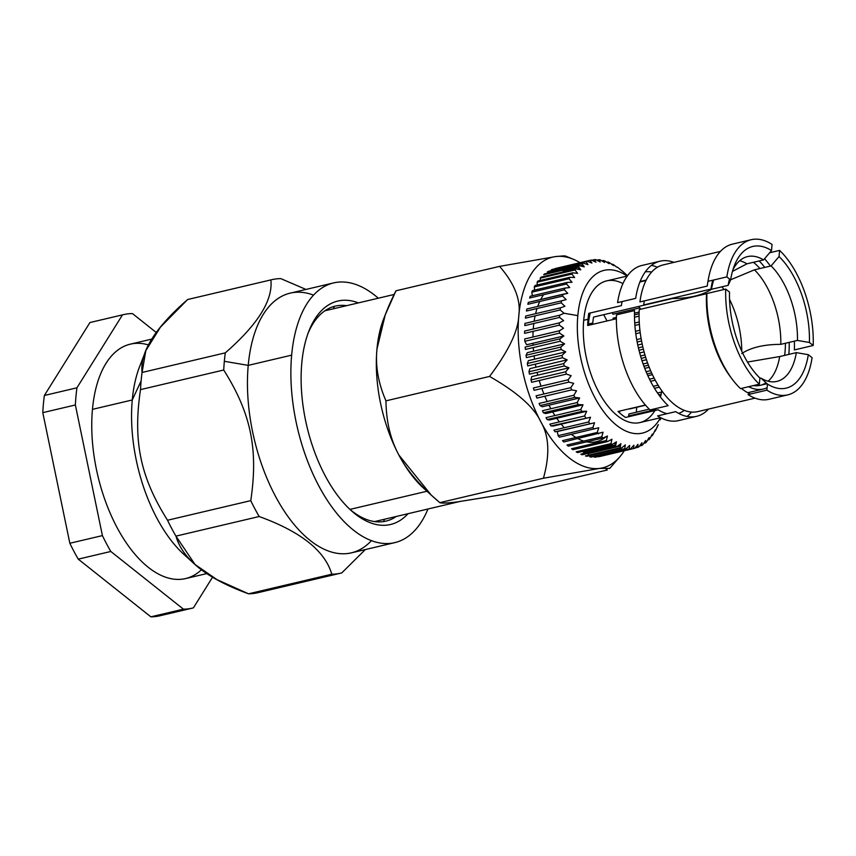 <?xml version="1.0" encoding="UTF-8"?>
<svg xmlns="http://www.w3.org/2000/svg" width="856" height="856" viewBox="0 0 856 856"><rect width="100%" height="100%" fill="white"/><g stroke="black" fill="none" stroke-linecap="round" stroke-linejoin="round"><path stroke-width="1.28" d="M809.412 342.486L813.2 345.492A79.704 40.906 76.7 0 0 779.602 250.401L779.046 256.533A72.771 37.343 -103.3 0 1 809.412 342.486A72.771 37.343 76.7 0 0 779.046 256.533L771.106 265.906L754.457 269.822A64.104 32.903 -103.3 0 1 780.8 344.347L797.439 340.431A64.104 32.903 76.7 0 0 771.106 265.906A64.104 32.903 -103.3 0 1 797.439 340.431L809.412 342.486M732.447 271.416L746.924 263.83A64.104 32.903 -103.3 0 0 739.712 260.706A64.104 32.903 -103.3 0 1 746.924 263.83L763.573 259.914L771.502 250.541A72.771 37.343 76.7 0 0 734.362 265.638A72.771 37.343 76.7 0 0 730.639 279.901A72.771 37.343 -103.3 0 1 771.502 250.541L772.058 244.42A79.704 40.906 76.7 0 0 726.851 276.895L730.639 279.901L728.135 285.369L711.486 289.285A64.104 32.903 -103.3 0 1 713.733 279.976A64.104 32.903 -103.3 0 0 711.486 289.285C702.241 295.363 689.219 298.434 672.409 298.498L593.529 317.084A64.104 32.903 76.7 0 0 592.769 323.022L588.425 324.039A64.104 32.903 -103.3 0 1 590.233 312.975M729.526 292.099L725.738 289.093A79.704 40.906 76.7 0 0 759.336 384.184L759.903 378.052A72.771 37.343 -103.3 0 1 729.526 292.099A72.771 37.343 76.7 0 0 759.903 378.052M759.871 378.32L760.898 378.085L767.436 384.044A72.771 37.343 76.7 0 0 808.31 354.684A72.771 37.343 -103.3 0 1 767.436 384.044L766.88 390.165A79.704 40.906 76.7 0 0 812.087 357.69L808.31 354.684L796.337 352.629L779.688 356.556A64.104 32.903 -103.3 0 1 768.11 381.209A64.104 32.903 -103.3 0 0 779.688 356.556L747.47 362.056M525.68 316.025L560.423 307.839A96.589 49.573 76.7 0 0 560.166 309.958L525.423 318.143A96.589 49.573 -103.3 0 1 525.68 316.025M526.815 309.005L561.547 300.83A96.589 49.573 76.7 0 0 561.183 302.831L526.44 311.017A96.589 49.573 -103.3 0 1 526.815 309.005M528.323 302.403L563.066 294.218A96.589 49.573 76.7 0 0 562.585 296.101L527.842 304.287A96.589 49.573 -103.3 0 1 528.323 302.403L567.753 293.341L564.372 289.81L529.629 297.995A96.589 49.573 -103.3 0 1 530.217 296.251L564.96 288.065A96.589 49.573 76.7 0 0 564.372 289.81A96.589 49.573 -103.3 0 1 564.96 288.065L569.711 287.552L566.522 284.01L531.779 292.196A96.589 49.573 -103.3 0 1 532.475 290.601L567.207 282.416A96.589 49.573 76.7 0 0 566.522 284.01A96.589 49.573 -103.3 0 1 567.207 282.416L572.022 282.266L569.015 278.746L534.283 286.931A96.589 49.573 -103.3 0 1 535.075 285.497L569.807 277.312A96.589 49.573 76.7 0 0 569.015 278.746A96.589 49.573 -103.3 0 1 569.807 277.312L574.644 277.515L571.851 274.059L537.108 282.234A96.589 49.573 -103.3 0 1 537.996 280.982L572.728 272.796A96.589 49.573 76.7 0 0 571.851 274.059A96.589 49.573 -103.3 0 1 572.728 272.796L577.586 273.353L574.986 269.972L540.243 278.157A96.589 49.573 -103.3 0 1 541.217 277.087L575.949 268.902A96.589 49.573 76.7 0 0 574.986 269.972A96.589 49.573 -103.3 0 1 575.949 268.902L580.807 269.8L578.41 266.537L543.667 274.723A96.589 49.573 -103.3 0 1 544.716 273.845L579.458 265.66A96.589 49.573 76.7 0 0 578.41 266.537A96.589 49.573 -103.3 0 1 579.458 265.66L584.284 266.89L582.091 263.766L547.348 271.951A96.589 49.573 -103.3 0 1 548.471 271.277L583.203 263.092A96.589 49.573 76.7 0 0 582.091 263.766A96.589 49.573 -103.3 0 1 583.203 263.092L587.997 264.632L586.007 261.69L551.264 269.875A96.589 49.573 -103.3 0 1 552.441 269.394L587.184 261.219A96.589 49.573 76.7 0 0 586.007 261.69A96.589 49.573 -103.3 0 1 587.184 261.219L591.913 263.06L590.116 260.31L555.373 268.495A96.589 49.573 -103.3 0 1 555.533 268.463A96.589 49.573 -103.3 0 1 556.614 268.228L590.126 260.331A96.589 49.573 -103.3 0 1 591.346 260.042A96.589 49.573 76.7 0 0 590.276 260.278A96.589 49.573 76.7 0 0 590.116 260.31L556.732 268.388M592.181 260.417L594.535 259.86L592.181 260.417M596.011 262.171L591.346 260.042L596.011 262.171L594.396 259.657A96.589 49.573 -103.3 0 1 595.68 259.593A96.589 49.573 76.7 0 0 594.396 259.657L591.817 260.256M597.424 260.502L599.082 260.117L597.424 260.502M600.249 261.99L595.68 259.593L600.249 261.99L598.826 259.71A96.589 49.573 -103.3 0 1 600.131 259.871A96.589 49.573 76.7 0 0 598.826 259.71L596.814 260.181M602.645 261.337L603.726 261.08M604.603 262.492L600.131 259.871L604.603 262.492L603.341 260.492A96.589 49.573 -103.3 0 1 604.678 260.855A96.589 49.573 76.7 0 0 603.341 260.492L601.822 260.855M609.29 262.557A96.589 49.573 76.7 0 0 607.942 261.99L606.829 262.246L607.942 261.99A96.589 49.573 -103.3 0 1 609.29 262.557L613.506 265.585L612.564 264.183L611.815 264.365M579.919 268.591L577.426 269.18L579.919 268.591M613.913 264.953A96.589 49.573 76.7 0 0 612.564 264.183A96.589 49.573 -103.3 0 1 613.913 264.953L616.759 267.168M618.535 268.035A96.589 49.573 76.7 0 0 617.197 267.061A96.589 49.573 -103.3 0 1 618.535 268.035L621.627 270.646M623.115 271.769A96.589 49.573 76.7 0 0 621.788 270.614A96.589 49.573 -103.3 0 1 623.115 271.769L627.491 275.728M627.373 275.889A96.589 49.573 76.7 0 0 626.303 274.797M612.179 312.686A96.589 49.573 -103.3 0 1 612.939 314.227L639.828 307.893M634.499 317.223L639.079 316.142M639.09 313.756L634.478 314.848L639.09 313.756M634.895 325.44L639.379 324.381M639.229 321.974L634.724 323.033M635.783 333.722L640.213 332.684M639.913 330.255L635.484 331.304M637.153 342.004L641.54 340.977L637.153 342.004M641.101 338.559L636.703 339.597M638.972 350.232L643.359 349.205L638.972 350.232M642.781 346.808L638.394 347.846M641.24 358.343L645.638 357.305L641.24 358.343M644.932 354.962L640.534 355.989M643.937 366.261L648.377 365.212L643.937 366.261M647.532 362.933L643.102 363.971M647.04 373.933L651.566 372.874M650.592 370.669L646.087 371.729M650.56 381.305L655.204 380.214M654.091 378.106L649.49 379.187L654.091 378.106M654.487 388.303L659.302 387.169M658.05 385.179L653.299 386.302M658.831 394.862L661.132 394.327M661.602 392.037L657.526 393M629.727 408.729A96.589 49.573 -103.3 0 1 629.695 408.933L645.542 405.198M649.255 409.147L628.935 413.94A96.589 49.573 -103.3 0 1 628.572 415.941L655.461 409.607M660.126 419.857A96.589 49.573 76.7 0 0 660.49 418.777M657.429 426.224L657.643 426.17A96.589 49.573 76.7 0 0 658.339 424.576A96.589 49.573 -103.3 0 1 657.643 426.17L655.835 429.84A96.589 49.573 -103.3 0 1 655.043 431.274A96.589 49.573 76.7 0 0 655.835 429.84L657.9 425.132M654.54 431.392L653.01 434.527A96.589 49.573 -103.3 0 1 652.122 435.79A96.589 49.573 76.7 0 0 653.01 434.527L655.279 429.873M651.298 435.982L652.122 435.79L652.336 434.035L649.875 438.614A96.589 49.573 -103.3 0 1 648.902 439.684A96.589 49.573 76.7 0 0 649.875 438.614L652.336 434.035M647.703 439.963L648.902 439.684L649.115 437.587L646.451 442.049A96.589 49.573 -103.3 0 1 645.403 442.927A96.589 49.573 76.7 0 0 646.451 442.049M648.998 438.818L648.292 438.978L648.998 438.818M620.579 445.516L617.369 446.265L620.579 445.516M641.048 443.954L641.829 443.761M643.776 443.312L645.403 442.927L645.638 440.508L642.76 444.82A96.589 49.573 -103.3 0 1 641.647 445.495A96.589 49.573 76.7 0 0 642.76 444.82M645.467 442.274L644.279 442.563M639.528 445.997L641.647 445.495L641.925 442.755L638.854 446.896A96.589 49.573 -103.3 0 1 637.677 447.367A96.589 49.573 76.7 0 0 638.854 446.896M641.69 445.067L639.903 445.495M637.998 444.328L637.677 447.367L634.959 448.009L637.677 447.367L637.998 444.328L634.735 448.276A96.589 49.573 -103.3 0 1 633.504 448.544A96.589 49.573 76.7 0 0 634.574 448.309A96.589 49.573 76.7 0 0 634.735 448.276M634.414 448.351L600.003 456.462A96.589 49.573 -103.3 0 1 599.842 456.494A96.589 49.573 -103.3 0 1 598.772 456.719L633.504 448.544L633.911 445.216L630.455 448.929L595.712 457.115A96.589 49.573 -103.3 0 1 594.438 457.179L629.181 448.993A96.589 49.573 76.7 0 0 630.455 448.929A96.589 49.573 -103.3 0 1 629.181 448.993L629.674 445.409L626.036 448.876L591.293 457.061A96.589 49.573 -103.3 0 1 589.987 456.901L624.72 448.715A96.589 49.573 76.7 0 0 626.036 448.876A96.589 49.573 -103.3 0 1 624.72 448.715L625.319 444.895L621.51 448.095L586.767 456.28A96.589 49.573 -103.3 0 1 585.44 455.916L620.172 447.731A96.589 49.573 76.7 0 0 621.51 448.095A96.589 49.573 -103.3 0 1 620.172 447.731L620.889 443.697L616.919 446.597L582.176 454.782A96.589 49.573 -103.3 0 1 580.828 454.215L615.571 446.03A96.589 49.573 76.7 0 0 616.919 446.597A96.589 49.573 -103.3 0 1 615.571 446.03L616.416 441.814L612.286 444.403L577.554 452.589A96.589 49.573 -103.3 0 1 576.195 451.818L610.938 443.633A96.589 49.573 76.7 0 0 612.286 444.403A96.589 49.573 -103.3 0 1 610.938 443.633L611.933 439.246L607.664 441.525L572.921 449.71A96.589 49.573 -103.3 0 1 571.583 448.737L606.316 440.551A96.589 49.573 76.7 0 0 607.664 441.525A96.589 49.573 -103.3 0 1 606.316 440.551L607.471 436.046L603.073 437.972L568.331 446.158A96.589 49.573 -103.3 0 1 567.004 445.002L601.747 436.817A96.589 49.573 76.7 0 0 603.073 437.972A96.589 49.573 -103.3 0 1 601.747 436.817L603.063 432.205L563.815 441.974A96.589 49.573 -103.3 0 1 562.51 440.647L597.253 432.462A96.589 49.573 76.7 0 0 598.547 433.789A96.589 49.573 -103.3 0 1 597.253 432.462L598.74 427.775L559.396 437.191A96.589 49.573 -103.3 0 1 558.133 435.683L592.876 427.497A96.589 49.573 76.7 0 0 594.139 429.006A96.589 49.573 -103.3 0 1 592.876 427.497L594.556 422.778L555.127 431.831A96.589 49.573 -103.3 0 1 553.907 430.172L588.65 421.987A96.589 49.573 76.7 0 0 589.859 423.645A96.589 49.573 -103.3 0 1 588.65 421.987L590.512 417.247L551.018 425.946A96.589 49.573 -103.3 0 1 549.862 424.137L584.605 415.963A96.589 49.573 76.7 0 0 585.761 417.76A96.589 49.573 -103.3 0 1 584.605 415.963L586.67 411.244L581.855 411.394L547.123 419.579A96.589 49.573 -103.3 0 1 546.032 417.642L580.764 409.457A96.589 49.573 76.7 0 0 581.855 411.394A96.589 49.573 -103.3 0 1 580.764 409.457L583.032 404.802L578.196 404.599L543.453 412.785A96.589 49.573 -103.3 0 1 542.437 410.72L577.169 402.545A96.589 49.573 76.7 0 0 578.196 404.599A96.589 49.573 -103.3 0 1 577.169 402.545L579.64 397.965L574.783 397.409L540.05 405.594A96.589 49.573 -103.3 0 1 539.109 403.433L573.852 395.258A96.589 49.573 76.7 0 0 574.783 397.409A96.589 49.573 -103.3 0 1 573.852 395.258L576.516 390.796L571.669 389.897L536.926 398.083A96.589 49.573 -103.3 0 1 536.081 395.836L570.813 387.65A96.589 49.573 76.7 0 0 571.669 389.897A96.589 49.573 -103.3 0 1 570.813 387.65L573.681 383.338L568.855 382.118L534.123 390.304A96.589 49.573 -103.3 0 1 533.363 387.993L568.095 379.807A96.589 49.573 76.7 0 0 568.855 382.118A96.589 49.573 -103.3 0 1 568.095 379.807L571.166 375.666L566.383 374.115L531.64 382.3A96.589 49.573 -103.3 0 1 530.988 379.946L565.72 371.761A96.589 49.573 76.7 0 0 566.383 374.115A96.589 49.573 -103.3 0 1 565.72 371.761L568.983 367.823L564.254 365.972L529.511 374.158A96.589 49.573 -103.3 0 1 528.965 371.761L563.697 363.575A96.589 49.573 76.7 0 0 564.254 365.972A96.589 49.573 -103.3 0 1 563.697 363.575L567.154 359.862L562.488 357.733L527.756 365.919A96.589 49.573 -103.3 0 1 527.307 363.511L562.05 355.326A96.589 49.573 76.7 0 0 562.488 357.733A96.589 49.573 -103.3 0 1 562.05 355.326L565.688 351.87L561.108 349.473L526.365 357.658A96.589 49.573 -103.3 0 1 526.044 355.261L560.776 347.076A96.589 49.573 76.7 0 0 561.108 349.473A96.589 49.573 -103.3 0 1 560.776 347.076L564.586 343.877L560.113 341.255L525.381 349.441A96.589 49.573 -103.3 0 1 525.167 347.055L559.899 338.869A96.589 49.573 76.7 0 0 560.113 341.255A96.589 49.573 -103.3 0 1 559.899 338.869L563.879 335.969L559.524 333.123L524.792 341.309A96.589 49.573 -103.3 0 1 524.685 338.965L559.428 330.78A96.589 49.573 76.7 0 0 559.524 333.123A96.589 49.573 -103.3 0 1 559.428 330.78L563.558 328.19L559.332 325.162L524.6 333.348A96.589 49.573 -103.3 0 1 524.621 331.058L559.353 322.883A96.589 49.573 76.7 0 0 559.332 325.162A96.589 49.573 -103.3 0 1 559.353 322.883L563.623 320.604L559.546 317.416L524.814 325.601A96.589 49.573 -103.3 0 1 524.953 323.397L559.685 315.211A96.589 49.573 76.7 0 0 559.546 317.416A96.589 49.573 -103.3 0 1 559.685 315.211L564.083 313.275L560.166 309.958A96.589 49.573 -103.3 0 1 560.423 307.839L564.928 306.255L561.183 302.831A96.589 49.573 -103.3 0 1 561.547 300.83L566.158 299.589L562.585 296.101A96.589 49.573 -103.3 0 1 563.066 294.218L567.753 293.341M577.821 315.618A83.599 42.907 76.7 0 0 605.984 414.636A83.599 42.907 76.7 0 0 660.522 417.717A83.599 42.907 76.7 0 1 605.984 414.636A83.599 42.907 76.7 0 1 577.821 315.618L564.083 313.275L577.821 315.618A83.599 42.907 76.7 0 1 627.148 276.06A83.599 42.907 76.7 0 0 577.821 315.618M661.816 390.903A72.771 37.343 -103.3 0 1 660.457 397.045A72.771 37.343 -103.3 0 0 661.816 390.903M654.904 410.559A72.771 37.343 -103.3 0 0 656.06 408.515A72.771 37.343 -103.3 0 1 608.509 406.835A72.771 37.343 -103.3 0 1 583.706 320.294A72.771 37.343 -103.3 0 1 622.943 283.604M673.95 262.364A79.704 40.906 76.7 0 0 660.008 261.198A79.704 40.906 76.7 0 0 635.666 298.38L617.572 302.639A79.704 40.906 -103.3 0 1 641.914 265.467L660.008 261.198M651.437 265.36A79.704 40.906 -103.3 0 1 657.408 267.265M772.058 244.42A79.704 40.906 76.7 0 0 751.193 239.712A79.704 40.906 76.7 0 0 726.851 276.895L708.03 281.324A79.704 40.906 -103.3 0 1 732.372 244.153L751.193 239.712M794.389 341.148A79.704 40.906 -103.3 0 1 794.379 349.922L813.2 345.492A79.704 40.906 76.7 0 0 779.602 250.401L769.63 252.755M764.568 258.737A79.704 40.906 -103.3 0 1 770.411 266.066M634.553 310.578A79.704 40.906 76.7 0 0 668.151 405.658L650.068 409.928A79.704 40.906 -103.3 0 1 616.459 314.837L634.553 310.578M696.559 416.348L678.466 420.617A79.704 40.906 -103.3 0 1 657.601 415.909L675.694 411.65A79.704 40.906 76.7 0 0 696.559 416.348A79.704 40.906 76.7 0 0 708.511 409.082M691.53 412.089A79.704 40.906 -103.3 0 1 687.036 416.455M725.738 289.093A79.704 40.906 76.7 0 0 759.336 384.184L740.526 388.613A79.704 40.906 -103.3 0 1 706.928 293.522L725.738 289.093M787.745 394.873L768.934 399.303A79.704 40.906 -103.3 0 1 748.058 394.595L766.88 390.165A79.704 40.906 76.7 0 0 787.745 394.873A79.704 40.906 76.7 0 0 812.087 357.69M645.403 405.027L618.053 411.469A72.771 37.343 76.7 0 0 625.586 417.461L658.157 409.789A72.771 37.343 76.7 0 0 667.006 413.694M678.615 413.373A72.771 37.343 76.7 0 0 684.276 410.388M660.639 417.696L639.967 422.564A72.771 37.343 -103.3 0 1 599.286 393.043A72.771 37.343 -103.3 0 1 583.706 320.294L588.051 319.277A72.771 37.343 76.7 0 0 587.676 325.515L616.384 318.753M640.106 281.506L646.237 280.062M651.683 272.015A72.771 37.343 76.7 0 0 645.285 271.876M622.098 301.569A72.771 37.343 76.7 0 0 621.36 305.645L588.789 313.317A72.771 37.343 76.7 0 0 588.051 319.277L583.706 320.294A72.771 37.343 -103.3 0 1 606.594 280.907L627.266 276.039M604.678 260.855L609.033 263.691L607.942 261.99L609.033 263.691M660.201 419.847L660.971 417.867M763.573 259.914A64.104 32.903 76.7 0 0 747.534 256.597A64.104 32.903 76.7 0 0 732.897 269.865A64.104 32.903 -103.3 0 1 763.573 259.914M729.505 279.002A64.104 32.903 76.7 0 0 728.135 285.369A64.104 32.903 -103.3 0 1 729.505 279.002M760.898 378.085A64.104 32.903 76.7 0 0 776.938 381.391A64.104 32.903 76.7 0 0 796.337 352.629A64.104 32.903 -103.3 0 1 760.898 378.085M767.083 383.713L760.288 385.318A64.104 32.903 -103.3 0 1 753.505 385.553A64.104 32.903 -103.3 0 0 766.056 382.782M741.745 351.174A64.104 32.903 76.7 0 0 729.537 299.354A64.104 32.903 76.7 0 1 741.745 351.174M723.898 289.531A64.104 32.903 76.7 0 0 722.004 286.814A64.104 32.903 76.7 0 1 723.898 289.531M638.779 306.416A64.104 32.903 -103.3 0 1 640.716 309.209M730.65 279.773L754.457 269.822A64.104 32.903 -103.3 0 1 780.8 344.347C763.991 344.412 750.958 347.483 741.713 353.56M532.346 295.748L531.779 292.196L566.522 284.01L569.711 287.552M534.636 290.088L534.283 286.931L569.015 278.746L572.022 282.266M537.29 284.973L537.108 282.234L571.851 274.059L574.644 277.515M540.286 280.447L540.243 278.157L574.986 269.972L577.586 273.353M591.913 263.06L587.184 261.219L552.441 269.394M552.591 269.565L553.147 270.175M553.447 270.517L554.399 271.566M580.143 265.831L583.064 265.146M586.831 264.258L587.623 264.076M580.304 265.874L583.118 265.21M586.981 264.301L587.665 264.14M562.627 270.261L562.981 270.764L578.784 267.04M581.962 266.291L583.599 265.906M566.522 269.929L567.154 270.978M576.762 269.051L579.747 268.345M639.132 312.055L634.489 313.146M616.395 317.405L613.014 318.207L614.843 319.117M637.774 345.032L642.15 344.005M639.689 352.961L644.076 351.934M642.011 360.761L646.419 359.723M644.728 368.369L649.201 367.32M652.39 374.639L647.842 375.72M616.277 442.531L615.068 442.82L615.1 445.056M633.911 445.216L633.504 448.544L598.558 456.451M629.674 445.409L629.181 448.993L594.438 457.179L593.936 456.441M625.319 444.895L624.72 448.715L589.987 456.901L589.26 455.692M588.907 455.103L588.051 453.68L620.482 446.04M582.176 454.782L616.919 446.597L620.889 443.697M615.806 444.895L583.621 452.482L582.829 453.744M592.876 427.497L558.133 435.683L557.288 431.552L594.556 422.778L592.876 427.497M551.018 425.946L590.512 417.247L553.244 426.031L551.018 425.946M547.123 419.579L581.855 411.394L586.67 411.244L549.392 420.029L547.123 419.579M543.453 412.785L578.196 404.599L583.032 404.802L545.764 413.576L543.453 412.785M540.05 405.594L574.783 397.409L579.64 397.965L542.372 406.75L540.05 405.594M565.72 371.761L530.988 379.946L531.715 376.597L568.983 367.823L565.72 371.761M563.697 363.575L528.965 371.761L529.885 368.647L567.154 359.862L563.697 363.575M562.05 355.326L527.307 363.511L528.409 360.644L565.688 351.87L562.05 355.326M560.776 347.076L526.044 355.261L527.317 352.661L564.586 343.877L560.776 347.076M524.792 341.309L559.524 333.123L563.879 335.969L526.611 344.743L524.792 341.309M712.727 280.222A68.437 35.117 76.7 0 0 711.015 289.082L643.701 304.939A68.437 35.117 -103.3 0 1 644.354 300.895M748.593 386.709A68.437 35.117 76.7 0 0 763.499 389.009A68.437 35.117 76.7 0 0 767.094 387.747M784.642 355.379A68.437 35.117 76.7 0 0 785.423 343.267M759.946 268.527A68.437 35.117 76.7 0 0 753.451 262.3M754.992 398.136L697.779 411.618A75.371 38.681 -103.3 0 1 639.239 309.562L706.542 293.704A75.371 38.681 76.7 0 0 731.377 378.063M741.371 388.41A75.371 38.681 76.7 0 0 750.412 394.049M788.836 354.395A75.371 38.681 76.7 0 0 789.2 342.368M764.74 267.404A75.371 38.681 76.7 0 0 759.197 260.941M708.254 279.923A75.371 38.681 76.7 0 0 707.238 286.075L639.935 301.933A75.371 38.681 -103.3 0 1 663.218 264.9L720.42 251.418M609.707 468.339L599.617 468.403L543.432 478.237C550.034 454.643 549.135 435.768 540.735 421.623A108.284 55.576 76.7 0 0 599.617 468.403A108.284 55.576 76.7 0 0 619.669 456.997A108.284 55.576 76.7 0 0 624.292 450.738A108.284 55.576 -103.3 0 1 599.617 468.403A108.284 55.576 -103.3 0 1 540.735 421.623A108.284 55.576 -103.3 0 1 518.8 315.693A108.284 55.576 -103.3 0 1 555.758 256.554A108.284 55.576 -103.3 0 1 579.994 262.696A108.284 55.576 76.7 0 0 573.06 259.154A108.284 55.576 76.7 0 0 555.897 256.533M619.263 312.74A108.284 55.576 -103.3 0 1 619.84 314.045A108.284 55.576 76.7 0 0 619.263 312.74M636.746 407.263A108.284 55.576 -103.3 0 1 636.575 409.254A108.284 55.576 -103.3 0 1 636.275 412.207M636.04 414.186A108.284 55.576 -103.3 0 1 635.933 415.021A108.284 55.576 76.7 0 0 636.029 414.283M533.823 323.482A81.427 41.794 76.7 0 0 533.406 327.302A81.427 41.794 76.7 0 0 533.267 329.025M533.117 331.336A81.427 41.794 76.7 0 0 532.935 337.029M533.031 343.235A81.427 41.794 76.7 0 0 533.117 345.182M533.267 347.579A81.427 41.794 76.7 0 0 533.566 351.185M534.08 355.85A81.427 41.794 76.7 0 0 534.54 359.199M535.353 364.132A81.427 41.794 76.7 0 0 535.952 367.213M537.087 372.371A81.427 41.794 76.7 0 0 537.782 375.174M539.248 380.513A81.427 41.794 76.7 0 0 541.035 386.184M541.837 388.485A81.427 41.794 76.7 0 0 543.913 393.995M544.833 396.221A81.427 41.794 76.7 0 0 547.198 401.528M548.985 405.188A81.427 41.794 76.7 0 0 550.857 408.74M552.698 411.95A81.427 41.794 76.7 0 0 554.923 415.545M556.753 418.295A81.427 41.794 76.7 0 0 559.385 421.901M561.183 424.159A81.427 41.794 76.7 0 0 564.286 427.722M571.433 434.356A81.427 41.794 76.7 0 0 575.917 437.48M577.95 438.647A81.427 41.794 76.7 0 0 583.664 441.086M586.649 441.846A81.427 41.794 76.7 0 0 606.219 436.592M619.402 412.731A81.427 41.794 76.7 0 0 619.83 411.051M607 320.968A81.427 41.794 76.7 0 0 603.662 314.687M543.56 294.71A81.427 41.794 76.7 0 0 540.725 299.482M539.751 301.473A81.427 41.794 76.7 0 0 537.739 306.437M537.044 308.513A81.427 41.794 76.7 0 0 535.599 313.692M535.107 315.864A81.427 41.794 76.7 0 0 534.133 321.235M607.332 469.998L503.713 494.404L607.332 469.998L604.839 467.836M599.617 468.403L543.432 478.237C550.034 454.643 549.135 435.768 540.735 421.623C534.005 407.146 516.949 392.08 489.557 376.437L385.949 400.843C386.216 421.559 390.539 439.631 398.885 455.05C406.9 470.543 420.542 486.411 439.824 502.654L543.432 478.237L439.824 502.654C441.921 503.392 447.902 503.114 457.778 501.83L503.713 494.404L457.778 501.83A108.284 55.576 76.7 0 0 460.678 501.295M432.419 496.18L423.399 487.995A108.284 55.576 -103.3 0 1 398.885 455.05A108.284 55.576 -103.3 0 1 376.961 349.12C375.26 365.865 378.256 383.103 385.949 400.843L489.557 376.437C508.453 351.249 518.201 330.994 518.8 315.693C521.037 300.06 514.627 283.625 499.572 266.377L395.964 290.794C384.644 313.007 378.309 332.449 376.961 349.12C375.26 365.865 378.256 383.103 385.949 400.843C386.216 421.559 390.539 439.631 398.885 455.05L431.231 495.089L439.824 502.654C441.921 503.392 447.902 503.114 457.778 501.83M384.633 316.506A108.284 55.576 76.7 0 0 376.961 349.12L385.254 314.826L395.964 290.794L499.572 266.377L555.758 256.554L563.976 255.858L565.538 256.886M349.965 509.395L426.984 491.248L349.965 509.395M426.77 490.884A108.284 55.576 76.7 0 1 398.885 455.05A108.284 55.576 76.7 0 1 376.961 349.12A108.284 55.576 -103.3 0 1 383.595 319.031L386.11 312.579M518.779 315.928A108.284 55.576 76.7 0 0 540.735 421.623C534.005 407.146 516.949 392.08 489.557 376.437C508.453 351.249 518.201 330.994 518.8 315.693C521.037 300.06 514.627 283.625 499.572 266.377L555.758 256.554M555.619 256.565A108.284 55.576 76.7 0 0 518.822 315.457M555.865 256.533L564.981 255.923M313.564 295.127A133.408 68.469 76.7 0 0 248.229 365.373L291.65 355.144A133.408 68.469 76.7 0 0 320.208 488.498A133.408 68.469 76.7 0 0 394.798 542.629A133.408 68.469 76.7 0 0 427.957 509.01A133.408 68.469 -103.3 0 1 340.335 517.57A133.408 68.469 -103.3 0 1 291.65 355.144A133.408 68.469 -103.3 0 1 378.288 298.209A133.408 68.469 76.7 0 0 333.605 282.919A133.408 68.469 76.7 0 0 291.65 355.144L248.229 365.373A133.408 68.469 -103.3 0 1 290.184 293.159L333.605 282.919M358.386 302.896A114.79 58.904 76.7 0 0 301.783 363.19A114.79 58.904 76.7 0 0 335.381 492.435A114.79 58.904 76.7 0 0 408.045 513.696A114.79 58.904 76.7 0 1 351.014 510.411A114.79 58.904 76.7 0 1 301.783 363.19A114.79 58.904 76.7 0 1 308.813 331.304A114.79 58.904 76.7 0 1 358.386 302.896M332.92 306.769A133.408 68.469 -103.3 0 1 334.867 308.438A133.408 68.469 76.7 0 0 332.92 306.769M194.729 564.222L183.912 554.41A120.418 61.803 -103.3 0 1 132.263 399.977L141.112 380.909A150.731 77.361 76.7 0 0 140.502 389.619C132.841 441.033 140.309 477.081 167.541 520.245A150.731 77.361 76.7 0 0 175.94 536.124L259.175 516.521A150.731 77.361 -103.3 0 1 250.765 500.642C258.426 449.25 250.969 413.202 223.726 370.017C250.969 413.202 258.426 449.25 250.765 500.642L167.541 520.245L250.765 500.642A150.731 77.361 76.7 0 0 259.175 516.521L175.94 536.124A150.731 77.361 -103.3 0 1 167.541 520.245C140.309 477.081 132.841 441.033 140.502 389.619L223.726 370.017A150.731 77.361 -103.3 0 1 224.336 361.296A150.731 77.361 76.7 0 0 223.726 370.017L140.502 389.619A150.731 77.361 -103.3 0 1 141.112 380.909A150.731 77.361 -103.3 0 1 142.064 372.467L225.289 352.854A150.731 77.361 76.7 0 0 224.336 361.296L248.229 365.373L224.336 361.296A150.731 77.361 -103.3 0 1 225.289 352.854C257.913 324.435 273.107 300.124 270.86 279.912A150.731 77.361 -103.3 0 1 280.822 278.628L305.956 289.435L280.822 278.628A150.731 77.361 76.7 0 0 271.737 279.698A150.731 77.361 76.7 0 0 270.86 279.912L187.635 299.525A150.731 77.361 -103.3 0 1 188.513 299.311L271.737 279.698M69.839 543.271L102.41 535.599A150.731 77.361 76.7 0 0 110.809 551.467L78.249 559.139A150.731 77.361 -103.3 0 1 69.839 543.271L42.8 412.646A150.731 77.361 -103.3 0 1 44.362 395.483L76.933 387.811A150.731 77.361 76.7 0 0 75.371 404.974L42.8 412.646L75.371 404.974L102.41 535.599L69.839 543.271L42.8 412.646A150.731 77.361 -103.3 0 1 44.362 395.483L89.933 322.541A150.731 77.361 -103.3 0 1 90.811 322.327L123.371 314.655A150.731 77.361 76.7 0 0 122.494 314.869L89.933 322.541L122.494 314.869L76.933 387.811A150.731 77.361 76.7 0 0 75.371 404.974L102.41 535.599A150.731 77.361 76.7 0 0 110.809 551.467L183.43 609.162L150.859 616.834L78.249 559.139L110.809 551.467L183.43 609.162A150.731 77.361 76.7 0 0 192.514 608.092A150.731 77.361 76.7 0 0 193.392 607.878L212.588 577.147L193.392 607.878A150.731 77.361 76.7 0 1 183.43 609.162L150.859 616.834L78.249 559.139A150.731 77.361 -103.3 0 1 69.839 543.271M91.688 322.134A150.731 77.361 -103.3 0 0 89.933 322.541L44.362 395.483L76.933 387.811L122.494 314.869A150.731 77.361 76.7 0 1 132.466 313.585L156.284 332.513L132.466 313.585A150.731 77.361 76.7 0 0 123.371 314.655M340.87 573.135L257.645 592.748A150.731 77.361 -103.3 0 1 248.561 593.818L331.786 574.205A150.731 77.361 76.7 0 0 340.87 573.135A150.731 77.361 76.7 0 0 341.747 572.921L365.309 549.573L341.747 572.921A150.731 77.361 -103.3 0 1 331.786 574.205C325.034 550.868 300.83 531.64 259.175 516.521C300.83 531.64 325.034 550.868 331.786 574.205L248.561 593.818C206.917 578.699 182.713 559.471 175.94 536.124L195.029 564.5L216.996 579.651L248.561 593.818A150.731 77.361 76.7 0 0 258.523 592.523M394.798 542.629L351.367 552.858A133.408 68.469 -103.3 0 1 276.788 498.727A133.408 68.469 -103.3 0 1 248.229 365.373A133.408 68.469 76.7 0 0 287.081 515.301A133.408 68.469 76.7 0 0 371.408 540.66M383.531 521.593A133.408 68.469 76.7 0 0 384.537 519.239A133.408 68.469 -103.3 0 1 383.531 521.593M192.514 608.092L159.944 615.764A150.731 77.361 -103.3 0 1 150.859 616.834A150.731 77.361 -103.3 0 0 160.821 615.55M189.39 299.108A150.731 77.361 76.7 0 0 187.635 299.525L160.479 327.11L145.841 350.618L142.064 372.467A150.731 77.361 76.7 0 0 141.112 380.909L132.263 399.977A120.418 61.803 -103.3 0 1 139.646 366.529L145.541 351.377M143.327 358.397A120.418 61.803 76.7 0 0 132.263 399.977L92.459 409.35A120.418 61.803 -103.3 0 1 130.326 344.166L151.79 339.104M206.863 573.563L185.559 578.581A120.418 61.803 -103.3 0 1 118.246 529.725A120.418 61.803 -103.3 0 1 92.459 409.35L132.263 399.977A120.418 61.803 76.7 0 0 189.615 559.15M201.46 569.764A120.418 61.803 -103.3 0 1 126.228 542.79A120.418 61.803 -103.3 0 1 92.459 409.35A120.418 61.803 -103.3 0 1 148.463 344.936M225.289 352.854L142.064 372.467C139.806 352.265 154.989 327.955 187.635 299.525L270.86 279.912C273.107 300.124 257.913 324.435 225.289 352.854M308.064 333.316A110.456 56.689 -103.3 0 1 346.616 305.667M396.285 516.468A110.456 56.689 -103.3 0 1 349.441 508.945M590.276 260.278L555.533 268.463M634.574 448.309L599.842 456.494M646.002 280.522L639.924 281.956M747.727 392.722L763.499 389.009M374.543 521.593L459.276 501.627M324.873 310.792L394.124 294.475M619.669 456.997L609.547 468.596M573.06 259.154L565.548 256.062"/></g></svg>

